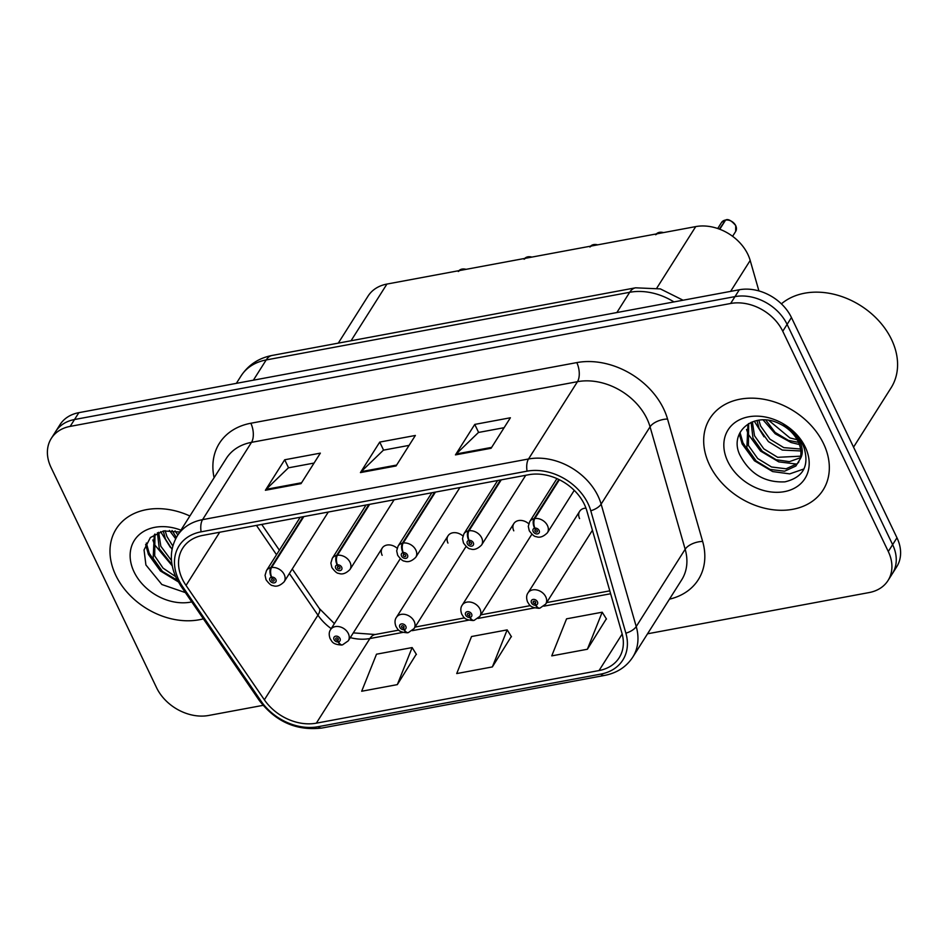 <?xml version="1.0" encoding="UTF-8"?>
<svg xmlns="http://www.w3.org/2000/svg" width="948" height="948" viewBox="0 0 948 948"><rect width="100%" height="100%" fill="white"/><g stroke="black" fill="none" stroke-linecap="round" stroke-linejoin="round"><path stroke-width="1.42" d="M462.908 535.987A10.464 7.975 -147.7 0 0 448.037 535.81L396.406 617.385A10.464 7.975 32.3 0 1 405.317 614.494A10.464 7.975 32.3 0 1 414.146 621.319A10.464 7.975 32.3 0 1 414.086 628.571L465.717 547.008A10.464 7.975 -147.7 0 0 466.037 546.427M528.711 523.746A10.464 7.975 -147.7 0 0 513.852 523.569L462.209 605.132A10.464 7.975 32.3 0 1 471.132 602.241A10.464 7.975 32.3 0 1 479.961 609.078A10.464 7.975 32.3 0 1 479.889 616.33L531.532 534.755A10.464 7.975 -147.7 0 0 531.852 534.174M397.105 548.24A10.464 7.975 -147.7 0 0 382.234 548.062L330.591 629.626A10.464 7.975 32.3 0 1 339.514 626.735A10.464 7.975 32.3 0 1 348.343 633.572A10.464 7.975 32.3 0 1 348.272 640.824L399.914 559.249A10.464 7.975 -147.7 0 0 400.234 558.668M448.037 535.81A10.464 7.975 -147.7 0 0 447.966 543.062M513.852 523.569A10.464 7.975 -147.7 0 0 513.78 530.821M585.971 508.152A10.464 7.975 -147.7 0 0 579.655 511.316A10.464 7.975 -147.7 0 0 579.584 518.568M382.234 548.062A10.464 7.975 -147.7 0 0 382.163 555.315M338.282 343.129L368.061 296.096A41.854 31.912 32.3 0 1 386.926 284.068L695.737 226.596A41.854 31.912 32.3 0 1 750.188 260.451L758.921 290.929M115.786 575.329A66.964 51.074 -147.7 0 0 203.358 618.831A66.964 51.074 -147.7 0 1 115.786 575.329A66.964 51.074 -147.7 0 1 116.225 528.901A66.964 51.074 -147.7 0 0 115.786 575.329M709.483 464.84A66.964 51.074 -147.7 0 0 765.996 508.543A66.964 51.074 -147.7 0 0 823.077 490.045A66.964 51.074 -147.7 0 0 823.528 443.617A66.964 51.074 -147.7 0 0 767.027 399.914A66.964 51.074 -147.7 0 0 709.934 418.412A66.964 51.074 -147.7 0 0 709.483 464.84A66.964 51.074 -147.7 0 0 765.996 508.543A66.964 51.074 -147.7 0 0 823.077 490.045A66.964 51.074 -147.7 0 0 823.528 443.617A66.964 51.074 -147.7 0 0 767.027 399.914A66.964 51.074 -147.7 0 0 709.934 418.412A66.964 51.074 -147.7 0 0 709.483 464.84M182.395 579.169A44.639 34.045 32.3 0 1 182.691 548.217A44.639 34.045 32.3 0 1 202.825 535.383L528.771 474.723A44.639 34.045 32.3 0 1 586.848 510.842L621.959 633.252A44.639 34.045 32.3 0 1 619.186 657.722A44.639 34.045 32.3 0 1 599.053 670.556L316.336 723.17A44.639 34.045 32.3 0 1 264.362 699.802L186.033 585.437A44.639 34.045 32.3 0 1 182.395 579.169M178.71 579.856A48.964 37.351 -147.7 0 0 182.691 586.729L261.032 701.093A48.964 37.351 -147.7 0 0 318.042 726.725L600.759 674.111A48.964 37.351 -147.7 0 0 625.881 633.193L590.782 510.782A48.964 37.351 -147.7 0 0 527.064 471.168L201.118 531.828A48.964 37.351 -147.7 0 0 178.71 579.856M647.531 633.797L869.138 592.559A41.854 31.912 -147.7 0 0 888.015 580.532L896.701 566.809A41.854 31.912 -147.7 0 0 896.974 537.789L791.45 317.533L787.101 324.394A41.854 31.912 -147.7 0 0 734.973 296.617L74.525 419.526A41.854 31.912 -147.7 0 0 55.648 431.553A41.854 31.912 -147.7 0 1 74.525 419.526L734.973 296.617A41.854 31.912 -147.7 0 1 787.101 324.394L892.625 544.65L787.101 324.394L782.764 331.255A41.854 31.912 -147.7 0 0 730.635 303.479L70.176 426.387A41.854 31.912 -147.7 0 0 51.299 438.414A41.854 31.912 -147.7 0 0 51.026 467.435L156.55 687.679A41.854 31.912 -147.7 0 0 208.679 715.467L263.023 705.359M892.352 573.67A41.854 31.912 -147.7 0 0 892.625 544.65A41.854 31.912 -147.7 0 1 892.352 573.67M491.088 448.274L510.391 417.772L474.758 424.408L455.455 454.898L491.088 448.274M504.111 427.69L478.456 432.466L456.189 453.985A11.163 5.581 79.5 0 0 455.455 454.898M478.61 432.442L474.758 424.408M301.037 483.634L320.341 453.144L284.696 459.78L265.393 490.27L301.037 483.634M314.061 463.062L288.393 467.838L266.127 489.346A11.163 5.581 79.5 0 0 265.393 490.27M288.548 467.814L284.696 459.78M396.063 465.954L415.366 435.464L379.733 442.088L360.43 472.59L396.063 465.954M409.086 445.382L383.419 450.158L361.164 471.666A11.163 5.581 79.5 0 0 360.43 472.59M383.573 450.122L379.733 442.088M189.873 515.996A66.964 51.074 -147.7 0 0 116.225 528.901A66.964 51.074 -147.7 0 1 189.873 515.996M888.015 580.532A41.854 31.912 -147.7 0 0 888.288 551.511L782.764 331.255M397.331 684.622L412.143 647.567L376.498 654.203L361.686 691.246L397.331 684.622L416.291 654.191M587.381 649.25L602.193 612.207L566.56 618.831L551.748 655.886L587.381 649.25L606.341 618.819M492.356 666.93L507.168 629.887L471.535 636.523L456.723 673.566L492.356 666.93L511.316 636.499M507.168 629.887L511.47 636.748M412.143 647.567L416.433 654.428M602.193 612.207L606.495 619.056M791.45 317.533A41.854 31.912 -147.7 0 0 739.322 289.756L78.862 412.664A41.854 31.912 -147.7 0 0 59.985 424.692L51.299 438.414M466.037 269.339A8.366 6.387 -147.7 0 0 462.375 269.042L462.506 269.019M462.091 269.469L461.036 270.275M303.052 516.731L270.808 567.662A6.98 3.602 76.9 0 0 271.401 577.166A3.484 2.654 -147.7 0 0 269.931 580.555A3.484 2.654 -147.7 0 0 274.268 582.866A3.484 2.654 -147.7 0 0 275.868 579.453A3.484 2.654 -147.7 0 0 271.649 577.119L272.396 578.849A1.398 1.067 32.3 0 1 274.079 580.745A1.398 1.067 32.3 0 1 271.721 579.252A1.398 1.067 32.3 0 1 272.301 578.861L271.401 577.166M271.649 577.119A6.98 3.354 -98 0 1 271.578 567.52A10.464 7.975 32.3 0 1 284.222 574.535A10.464 7.975 32.3 0 1 284.151 581.788C280.146 585.745 276.413 587.025 272.965 585.615C271.377 585.793 269.078 583.838 266.056 579.761L265.061 575.329L266.471 570.589A10.464 7.975 32.3 0 1 270.808 567.662M303.822 516.589L271.578 567.52M462.375 269.042L461.664 270.156M348.272 640.824L342.524 644.865A6.98 3.602 -103.1 0 1 338.519 641.879A3.484 2.654 -147.7 0 0 339.988 638.49A3.484 2.654 -147.7 0 0 335.651 636.167A3.484 2.654 -147.7 0 0 334.051 639.592A3.484 2.654 -147.7 0 0 338.27 641.926L337.524 640.196A1.398 1.067 32.3 0 1 335.841 638.288A1.398 1.067 32.3 0 1 338.199 639.782A1.398 1.067 32.3 0 1 337.618 640.173L338.519 641.879M338.282 638.988L337.524 640.196M338.27 641.926A6.98 3.354 82 0 0 341.647 645.019A6.98 3.354 82 0 0 342.062 644.913M338.306 639.094L337.618 640.173M531.852 257.098A8.366 6.387 -147.7 0 0 528.178 256.789L528.309 256.778M527.906 257.228L526.851 258.022M368.855 504.49L336.611 555.421A6.98 3.602 76.9 0 0 337.204 564.913A3.484 2.654 -147.7 0 0 335.734 568.314A3.484 2.654 -147.7 0 0 340.083 570.625A3.484 2.654 -147.7 0 0 341.671 567.2A3.484 2.654 -147.7 0 0 337.464 564.866L338.211 566.596A1.398 1.067 32.3 0 1 339.882 568.504A1.398 1.067 32.3 0 1 337.524 567.011A1.398 1.067 32.3 0 1 338.104 566.62L337.204 564.913M337.464 564.866A6.98 3.354 -98 0 1 337.393 555.279A10.464 7.975 32.3 0 1 350.025 562.283A10.464 7.975 32.3 0 1 349.954 569.535C345.949 573.504 342.216 574.784 338.78 573.374C337.192 573.54 334.881 571.585 331.859 567.508L330.876 563.088L332.274 558.348A10.464 7.975 32.3 0 1 336.611 555.421M369.637 504.336L337.393 555.279M528.178 256.789L527.467 257.915M597.655 244.845A8.366 6.387 -147.7 0 0 593.981 244.548L594.123 244.525M593.709 244.975L592.654 245.781M434.658 492.237L402.426 543.18A6.98 3.602 76.9 0 0 403.007 552.672A3.484 2.654 -147.7 0 0 401.549 556.061A3.484 2.654 -147.7 0 0 405.886 558.372A3.484 2.654 -147.7 0 0 407.486 554.959A3.484 2.654 -147.7 0 0 403.267 552.625L404.014 554.355A1.398 1.067 32.3 0 1 405.697 556.251A1.398 1.067 32.3 0 1 403.338 554.758A1.398 1.067 32.3 0 1 403.919 554.379L403.007 552.672M403.267 552.625A6.98 3.354 -98 0 1 403.196 543.026A10.464 7.975 32.3 0 1 415.84 550.041A10.464 7.975 32.3 0 1 415.769 557.294C411.752 561.252 408.031 562.531 404.583 561.121C402.995 561.299 400.696 559.344 397.662 555.267L396.679 550.835L398.089 546.107A10.464 7.975 32.3 0 1 402.426 543.18M435.44 492.095L403.196 543.026M593.981 244.548L593.282 245.662M663.47 232.604A8.366 6.387 -147.7 0 0 659.796 232.296L659.927 232.284M659.524 232.734L658.469 233.528M500.473 479.996L468.229 530.927A6.98 3.602 76.9 0 0 468.822 540.419A3.484 2.654 -147.7 0 0 467.352 543.82A3.484 2.654 -147.7 0 0 471.701 546.131A3.484 2.654 -147.7 0 0 473.289 542.706A3.484 2.654 -147.7 0 0 469.082 540.372L469.829 542.102A1.398 1.067 32.3 0 1 471.5 544.01A1.398 1.067 32.3 0 1 469.142 542.517A1.398 1.067 32.3 0 1 469.722 542.126L468.822 540.419M469.082 540.372A6.98 3.354 -98 0 1 469.011 530.785A10.464 7.975 32.3 0 1 481.643 537.789A10.464 7.975 32.3 0 1 481.572 545.053C477.567 549.011 473.834 550.29 470.386 548.88C468.81 549.046 466.499 547.103 463.477 543.014L462.494 538.594L463.892 533.854A10.464 7.975 32.3 0 1 468.229 530.927M501.255 479.842L469.011 530.785M659.796 232.296L659.085 233.421M725.658 220.007C728.076 218.692 731.429 220.552 735.731 225.588L735.66 231.466A8.366 6.387 -147.7 0 0 735.719 225.66A8.366 6.387 -147.7 0 0 725.599 220.054L725.73 220.031M725.327 220.481L719.342 229.084M558.846 479.487L534.032 518.686A6.98 3.602 76.9 0 0 534.625 528.178A3.484 2.654 -147.7 0 0 533.167 531.567A3.484 2.654 -147.7 0 0 537.504 533.89A3.484 2.654 -147.7 0 0 539.104 530.465A3.484 2.654 -147.7 0 0 534.885 528.131L535.632 529.861A1.398 1.067 32.3 0 1 537.315 531.757A1.398 1.067 32.3 0 1 534.956 530.276A1.398 1.067 32.3 0 1 535.525 529.885L534.625 528.178M534.885 528.131A6.98 3.354 -98 0 1 534.814 518.532A10.464 7.975 32.3 0 1 547.458 525.548A10.464 7.975 32.3 0 1 547.387 532.8C543.37 536.758 539.649 538.037 536.201 536.627C534.613 536.805 532.314 534.85 529.28 530.773L528.297 526.341L529.707 521.613A10.464 7.975 32.3 0 1 534.032 518.686M559.379 479.735L534.814 518.532M725.599 220.054L719.781 229.25M414.086 628.571L408.327 632.612A6.98 3.602 -103.1 0 1 404.334 629.638A3.484 2.654 -147.7 0 0 405.803 626.237A3.484 2.654 -147.7 0 0 401.454 623.926A3.484 2.654 -147.7 0 0 399.855 627.339A3.484 2.654 -147.7 0 0 404.073 629.685L403.327 627.943A1.398 1.067 32.3 0 1 401.656 626.047A1.398 1.067 32.3 0 1 404.002 627.54A1.398 1.067 32.3 0 1 403.433 627.932L404.334 629.638M404.085 626.746L403.327 627.943M404.073 629.685A6.98 3.354 82 0 0 407.462 632.778A6.98 3.354 82 0 0 407.865 632.66M404.109 626.853L403.433 627.932M479.889 616.33L474.13 620.371A6.98 3.602 -103.1 0 1 470.137 617.385A3.484 2.654 -147.7 0 0 471.606 613.996A3.484 2.654 -147.7 0 0 467.257 611.673A3.484 2.654 -147.7 0 0 465.669 615.098A3.484 2.654 -147.7 0 0 469.876 617.432L469.13 615.702A1.398 1.067 32.3 0 1 467.459 613.794A1.398 1.067 32.3 0 1 469.817 615.288A1.398 1.067 32.3 0 1 469.236 615.679L470.137 617.385M469.9 614.494L469.13 615.702M469.876 617.432A6.98 3.354 82 0 0 473.265 620.525A6.98 3.354 82 0 0 473.68 620.419M469.924 614.6L469.236 615.679M579.655 511.316L528.012 592.891A10.464 7.975 32.3 0 1 536.935 590A10.464 7.975 32.3 0 1 545.764 596.825A10.464 7.975 32.3 0 1 545.704 604.077L539.945 608.118A6.98 3.602 -103.1 0 1 535.952 605.144A3.484 2.654 -147.7 0 0 537.409 601.743A3.484 2.654 -147.7 0 0 533.072 599.432A3.484 2.654 -147.7 0 0 531.472 602.845A3.484 2.654 -147.7 0 0 535.691 605.191L534.945 603.449A1.398 1.067 32.3 0 1 533.262 601.553A1.398 1.067 32.3 0 1 535.62 603.047A1.398 1.067 32.3 0 1 535.051 603.438L535.952 605.144M535.703 602.253L534.945 603.449M535.691 605.191A6.98 3.354 82 0 0 539.08 608.284A6.98 3.354 82 0 0 539.483 608.166M535.727 602.359L535.051 603.438M176.352 537.469L172.086 530.513M177.845 535.004L175.072 530.868M172.062 549.366L165.414 538.974L163.269 530.999M172.82 546.06L166.943 536.544L165.13 530.69M171.979 564.593L159.288 548.655L157.415 532.812M171.481 560.552L160.816 546.226L158.648 532.314M177.383 580.259L162.452 571.443L153.161 558.336L154.24 535.099L154.927 534.068M175.617 576.621L163.032 568.101L154.69 555.919L154.974 534.044M180.914 530.157A45.48 34.685 -147.7 0 0 139.202 534.708A45.48 34.685 -147.7 0 0 134.071 571.928A45.48 34.685 -147.7 0 0 191.769 601.909M180.108 532.029L163.554 530.939L150.4 537.516L144.049 549.935L145.909 564.961L161.847 584.501L185.393 592.607M158.091 566.667L149.203 553.194L146.336 543.026M170.344 547.304L160.591 531.65M178.236 581.799L160.402 570.969L148.433 554.402L145.613 544.543M172.204 565.826L154.571 544.721L152.841 539.969M175.653 538.772L169.419 530.418M853.544 447.148L891.073 387.851A69.749 53.195 -147.7 0 0 891.535 339.491A69.749 53.195 -147.7 0 0 781.389 303.858M798.536 442.361L788.404 440.382L775.109 432.418L765.794 420.035M797.197 439.706L789.945 437.952L768.781 420.391M800.835 450.964L782.278 450.063L768.413 441.59L759.111 428.484L756.966 420.509M800.586 449.032L783.806 447.634L769.942 439.173L760.64 426.067L758.838 420.201M800.373 457.742L789.435 461.652L776.151 459.744L762.287 451.272L752.985 438.166L751.112 422.322M800.681 456.178L777.68 457.315L763.815 448.854L754.513 435.748L752.345 421.824M799.887 459.436A31.533 24.056 -147.7 0 0 798.18 441.614A31.533 24.056 -147.7 0 0 779.54 423.744C754.572 410.899 728.953 431.304 739.606 454.471C749.548 473.716 764.657 482.84 784.944 481.845C803.264 477.401 809.58 465.883 803.904 447.29L803.039 445.335C798.856 436.838 792.35 429.918 783.51 424.562C791.781 429.8 797.458 436.092 800.562 443.439C803.039 449.719 802.814 455.052 799.887 459.436L795.858 466.037L784.6 471.203L770.025 469.426L756.16 460.953L746.858 447.847L747.936 424.609L748.624 423.59M798.868 461.937L797.386 463.619L786.129 468.786L771.554 466.997L757.689 458.536L748.387 445.43L748.671 423.566M727.78 461.439A45.48 34.685 -147.7 0 0 784.423 491.633A45.48 34.685 -147.7 0 0 805.243 447.018A45.48 34.685 -147.7 0 0 748.588 416.824A45.48 34.685 -147.7 0 0 727.78 461.439M751.788 456.189L742.9 442.716L740.033 432.537M764.041 436.815L754.288 421.173M803.963 468.94L789.708 473.882L772.656 471.571L754.418 460.764L742.142 443.925L739.31 434.066M796.877 464.105L778.782 461.877L760.545 451.082L748.268 434.243L746.538 429.48M799.401 444.529L791.047 442.515L775.215 433.769L763.116 419.928M351.044 340.759L386.926 284.068M730.612 291.38L750.188 260.451M656.822 288.074L695.737 226.596M214.106 477.733A69.749 53.195 32.3 0 1 250.841 423.246L576.787 362.598A13.947 6.968 -100.5 0 1 577.462 381.689L251.504 442.349A55.802 42.553 -147.7 0 0 226.347 458.382L177.418 535.691A55.802 42.553 32.3 0 1 202.576 519.646A13.947 6.968 79.5 0 0 201.118 531.828M576.787 362.598A69.749 53.195 32.3 0 1 663.671 408.896A69.749 53.195 32.3 0 1 667.534 419.028L702.646 541.438A69.749 53.195 32.3 0 1 669.454 599.172M646.963 418.732A55.802 42.553 -147.7 0 0 577.462 381.689L528.522 458.986A55.802 42.553 32.3 0 1 601.127 504.135L636.226 626.545A55.802 42.553 32.3 0 1 632.766 657.13L681.695 579.832A55.802 42.553 -147.7 0 0 685.167 549.248L650.055 426.837A55.802 42.553 -147.7 0 0 646.963 418.732M177.418 535.691C169.716 548.702 169.36 562.875 176.34 578.197L180.819 585.923A13.947 4.432 -34.4 0 0 182.691 586.729M180.819 585.923L259.159 700.288C275.655 721.784 296.582 731.027 321.941 728.028A13.947 6.968 -100.5 0 1 318.042 726.725M600.759 674.111A13.947 6.968 79.5 0 0 604.658 675.414C617.006 672.985 626.367 666.882 632.766 657.13M625.881 633.193A13.947 6.849 -16 0 0 636.226 626.545L685.167 549.248A13.947 6.849 164 0 1 702.646 541.438M259.159 700.288A13.947 4.432 -34.4 0 0 261.032 701.093M590.782 510.782A13.947 6.849 -16 0 0 601.127 504.135L650.055 426.837A13.947 6.849 164 0 1 667.534 419.028M527.064 471.168A13.947 6.968 -100.5 0 1 528.522 458.986L202.576 519.646L251.504 442.349A13.947 6.968 -100.5 0 0 250.841 423.246M730.635 303.479L739.322 289.756M70.176 426.387L78.862 412.664M888.288 551.511L896.974 537.789M599.053 670.556L622.172 634.034M186.033 585.437L219.699 532.243M264.362 699.802L317.936 615.169A44.639 34.045 -147.7 0 0 331.219 628.643M256.446 525.405L276.52 554.722M289.389 573.504L317.936 615.169A25.11 7.975 145.6 0 0 319.31 608.486L334.395 623.618M350.286 637.637A44.639 34.045 -147.7 0 0 369.898 638.537L402.888 632.399M316.336 723.17L369.898 638.537A25.11 12.549 -100.5 0 1 375.195 634.508L398.741 630.124M412.262 630.657L468.691 620.158M478.065 618.416L534.506 607.905M543.879 606.163L610.63 593.744M396.62 465.065L361.164 471.666M301.594 482.757L266.127 489.346M491.656 447.385L456.189 453.985M673.945 301.914A55.802 42.553 -147.7 0 0 629.685 292.292L266.198 359.944A55.802 42.553 -147.7 0 0 241.029 375.977C248.364 364.897 258.721 358.06 272.088 355.453L635.575 287.813A27.895 13.947 -100.5 0 0 629.685 292.292L616.864 312.544M253.377 380.184L266.198 359.944A27.895 13.947 -100.5 0 1 272.088 355.453M461.747 269.149A8.366 6.387 -147.7 0 0 458.951 270.666M527.562 256.908A8.366 6.387 -147.7 0 0 524.754 258.413M593.365 244.655A8.366 6.387 -147.7 0 0 590.568 246.172M659.168 232.414A8.366 6.387 -147.7 0 0 656.371 233.919M724.983 220.161A8.366 6.387 -147.7 0 0 721.511 222.507L717.719 228.504M321.941 728.028L604.658 675.414M353.296 632.885L375.195 634.508M415.023 627.09L464.556 617.883M480.826 614.849L530.359 605.63M546.641 602.596L609.789 590.853M261.731 524.422L279.387 550.196M292.257 568.99L319.31 608.486M241.029 375.977L236.36 383.348M683.081 300.22L660.365 288.903L635.575 287.813M466.167 269.315L462.434 268.995M328.304 512.027L284.151 581.788M300.232 517.253L266.471 570.589M458.287 271.495L461.806 269.113M330.591 629.626C328.92 631.972 328.778 635.03 330.177 638.798C332.061 641.132 331.859 644.439 341.647 645.019M531.982 257.074L528.237 256.742M394.119 499.786L349.954 569.535M366.046 505.011L332.274 558.348M524.09 259.254L527.609 256.861M597.785 244.821L594.052 244.501M459.922 487.533L415.769 557.294M431.85 492.759L398.089 546.107M589.893 247.001L593.424 244.62M663.6 232.58L659.855 232.248M525.737 475.292L481.572 545.053M497.664 480.518L463.892 533.854M655.708 234.76L659.227 232.367M735.66 231.466L732.591 236.301M574.251 490.353L547.387 532.8M556.938 478.598L529.707 521.613M721.511 222.507L725.042 220.126M396.406 617.385C394.724 619.719 394.581 622.777 395.98 626.545C397.876 628.88 397.662 632.186 407.462 632.778M462.209 605.132C460.527 607.478 460.396 610.536 461.795 614.304C463.679 616.638 463.477 619.945 473.265 620.525M528.012 592.891C526.341 595.226 526.199 598.283 527.598 602.051C529.494 604.386 529.28 607.692 539.08 608.284M592.417 530.276L545.704 604.077M154.856 534.115L154.24 535.099M748.553 423.626L747.936 424.609"/></g></svg>
